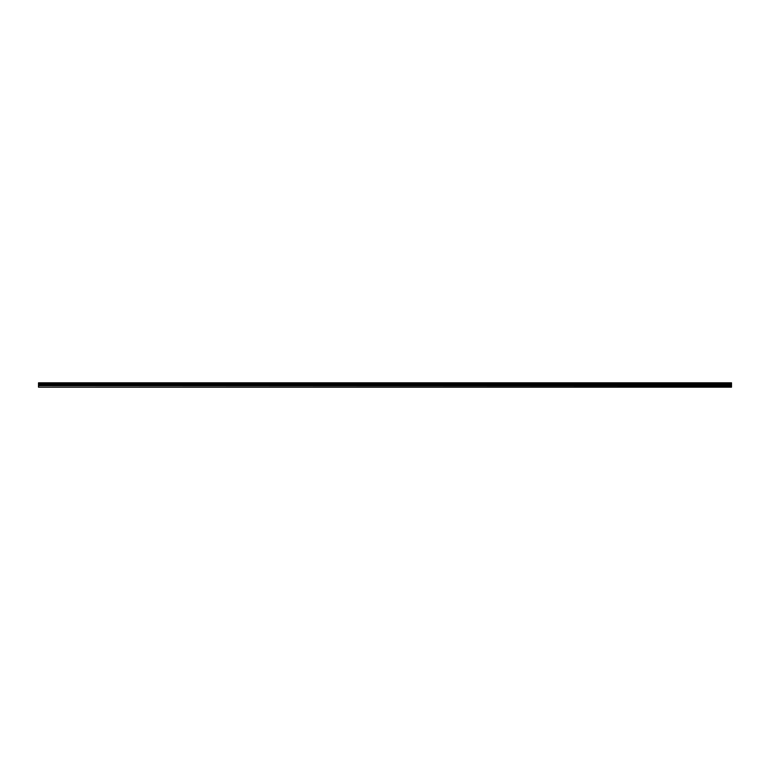 <?xml version="1.0" encoding="UTF-8"?>
<svg xmlns="http://www.w3.org/2000/svg" width="770" height="770" viewBox="0 0 770 770"><rect width="100%" height="100%" fill="white"/><g stroke="black" fill="none" stroke-linecap="round" stroke-linejoin="round"><path stroke-width="1.16" d="M38.5 386.848L38.5 382.825L731.5 382.825L731.5 387.175L38.5 387.175L731.5 386.848M38.5 385.693L731.5 385.693M38.5 383.922L731.5 383.922M38.5 383.566L731.5 383.566M731.5 383.094L38.5 383.094M38.5 383.45L731.5 383.45M731.5 384.885L38.5 384.885M38.5 385.269L731.5 385.269"/></g></svg>
